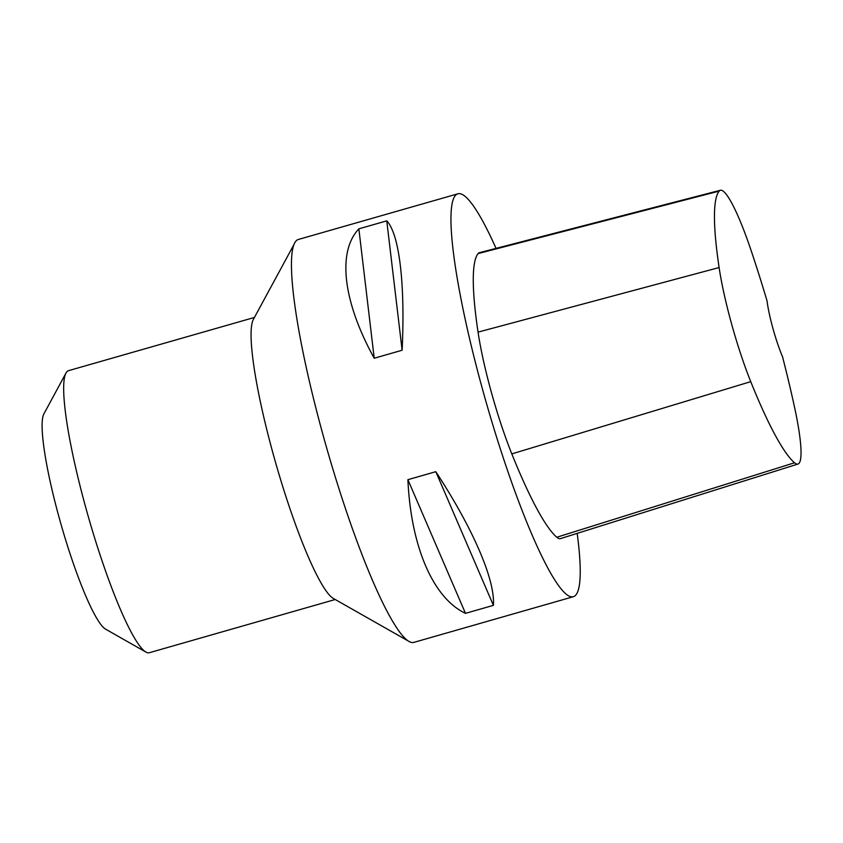 <?xml version="1.0" encoding="UTF-8"?>
<svg xmlns="http://www.w3.org/2000/svg" width="843" height="843" viewBox="0 0 843 843"><rect width="100%" height="100%" fill="white"/><g stroke="black" fill="none" stroke-linecap="round" stroke-linejoin="round"><path stroke-width="1.26" d="M577.181 533.377A209.57 30.253 -106 0 1 573.303 596.728L413.808 642.398A209.57 30.253 -106 0 1 412.037 642.545A209.57 30.253 -106 0 1 325.387 443.439A209.57 30.253 -106 0 1 298.443 239.444L457.928 193.785A209.57 30.253 -106 0 1 496.053 248.379M573.303 596.728A209.57 30.253 -106 0 1 571.533 596.876A209.57 30.253 -106 0 1 484.883 397.78A209.57 30.253 -106 0 1 457.928 193.785M358.855 228.843L386.758 220.845C399.35 234.112 405.262 283.88 402.132 350.235L374.218 358.233C342.996 301.71 337.084 251.941 358.855 228.843L374.218 358.233M407.896 479.678L435.81 471.69C473.197 528.835 495.347 580.247 493.397 605.358L465.484 613.356C433.07 598.077 410.92 546.664 407.896 479.678L465.484 613.356M797.952 464.05L560.458 538.624A100.591 14.521 -106 0 1 556.791 537.254A234.723 33.878 -106 0 1 511.817 453.903A100.591 14.521 -106 0 1 478.055 332.131A234.723 33.878 -106 0 1 478.107 253.585A100.591 14.521 -106 0 1 479.414 252.689L720.386 190.265A94.279 13.614 -106 0 1 750.839 249.707A228.4 32.972 -106 0 1 767.035 300.856A41.918 6.049 -106 0 0 782.525 356.726A228.4 32.972 -106 0 1 794.549 407.253A94.279 13.614 -106 0 1 797.952 464.05A94.279 13.614 -106 0 1 794.517 462.775A228.4 32.972 -106 0 1 750.744 381.658A94.279 13.614 -106 0 1 719.111 267.547A228.4 32.972 -106 0 1 719.163 191.108A94.279 13.614 -106 0 1 720.386 190.265M493.397 605.358L435.81 471.69M402.132 350.235L386.758 220.845M294.27 243.954L253.395 319.371A146.703 21.18 74 0 0 275.956 463.871A146.703 21.18 74 0 0 333.301 598.425L407.886 640.785M254.449 317.442L68.536 370.667A146.703 21.18 74 0 0 65.996 373.027L43.91 413.86A113.173 16.333 74 0 0 61.307 525.326A113.173 16.333 74 0 0 105.533 629.12L145.892 652.071A146.703 21.18 74 0 0 149.295 652.735L335.198 599.51M65.996 373.027A146.703 21.18 74 0 0 88.557 517.528A146.703 21.18 74 0 0 145.892 652.071M794.517 462.775L556.791 537.254M750.744 381.658L511.817 453.903M719.111 267.547L478.055 332.131M719.163 191.108L478.107 253.585"/></g></svg>
